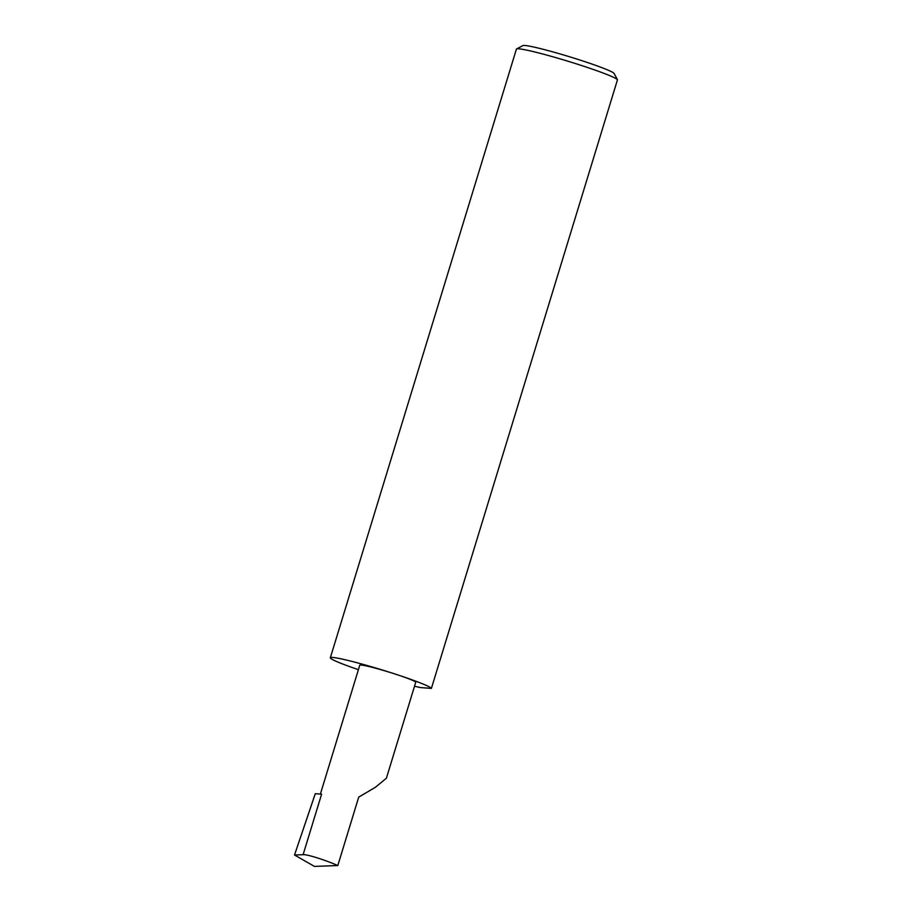 <?xml version="1.0" encoding="UTF-8"?>
<svg xmlns="http://www.w3.org/2000/svg" width="912" height="912" viewBox="0 0 912 912"><rect width="100%" height="100%" fill="white"/><g stroke="black" fill="none" stroke-linecap="round" stroke-linejoin="round"><path stroke-width="1.37" d="M617.481 79.766A52.873 3.5 -163 0 0 582.312 65.767A52.873 3.5 -163 0 0 516.591 48.94L522.907 45.6A47.8 3.169 17 0 1 582.323 60.808A47.8 3.169 17 0 1 614.129 73.484L617.481 79.766L431.399 688.4A52.873 3.5 -163 0 0 396.241 674.401A29.252 1.938 17 0 1 415.724 682.301L386.392 778.232L375.379 787.295L358.724 797.099L337.805 865.545C325.367 860.005 306.284 854.031 303.103 854.692L294.519 855.011L314.435 866.4L337.805 865.545M516.591 48.94A52.873 3.5 -163 0 0 516.409 49.134L330.338 657.769A52.873 3.5 -163 0 0 358.405 669.659M320.374 794.078L359.773 665.201A29.252 1.938 17 0 1 396.241 674.401A52.873 3.5 -163 0 0 330.338 657.769M303.103 854.692L321.605 794.181L315.278 793.691L294.519 855.011M414.538 686.2A52.873 3.5 -163 0 0 420.603 687.58L431.399 688.4"/></g></svg>
